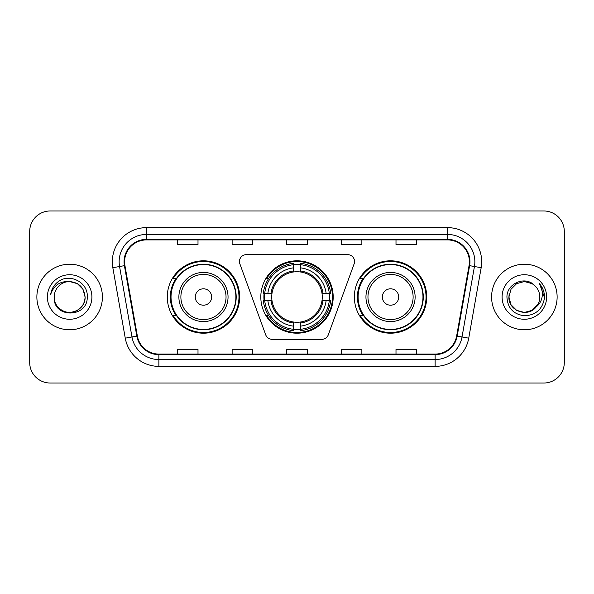<?xml version="1.0" encoding="UTF-8"?>
<svg xmlns="http://www.w3.org/2000/svg" width="594" height="594" viewBox="0 0 594 594"><rect width="100%" height="100%" fill="white"/><g stroke="black" fill="none" stroke-linecap="round" stroke-linejoin="round"><path stroke-width="0.89" d="M239.456 261.494A6.831 6.831 0 0 0 239.865 263.833L265.711 334.838A6.831 6.831 0 0 0 272.126 339.33L321.874 339.33A6.831 6.831 0 0 0 328.289 334.838L354.135 263.833A6.831 6.831 0 0 0 347.72 254.67L246.28 254.67A6.831 6.831 0 0 0 239.456 261.494M354.351 297A36.189 36.189 0 0 0 390.54 333.189A36.189 36.189 0 0 0 426.722 297A36.189 36.189 0 0 0 390.54 260.811A36.189 36.189 0 0 0 354.351 297M260.811 297A36.189 36.189 0 0 0 297 333.189A36.189 36.189 0 0 0 333.189 297A36.189 36.189 0 0 0 297 260.811A36.189 36.189 0 0 0 260.811 297M167.278 297A36.189 36.189 0 0 0 203.46 333.189A36.189 36.189 0 0 0 239.649 297A36.189 36.189 0 0 0 203.46 260.811A36.189 36.189 0 0 0 167.278 297M175.958 315.436A33.116 33.116 0 0 1 175.958 278.564M264.063 300.416A33.116 33.116 0 0 1 264.063 293.584M363.031 315.436A33.116 33.116 0 0 1 363.031 278.564M29.7 231.452L29.7 362.548A20.486 20.486 0 0 0 50.186 383.026L543.814 383.026A20.486 20.486 0 0 0 564.3 362.548L564.3 231.452A20.486 20.486 0 0 0 543.814 210.974L50.186 210.974A20.486 20.486 0 0 0 29.7 231.452L29.7 362.548M36.873 297A32.774 32.774 0 0 0 69.639 329.774A32.774 32.774 0 0 0 102.413 297A32.774 32.774 0 0 0 69.639 264.226A32.774 32.774 0 0 0 36.873 297A32.774 32.774 0 0 0 69.639 329.774A32.774 32.774 0 0 0 102.413 297A32.774 32.774 0 0 0 69.639 264.226A32.774 32.774 0 0 0 36.873 297M491.587 297A32.774 32.774 0 0 0 524.361 329.774A32.774 32.774 0 0 0 557.127 297A32.774 32.774 0 0 0 524.361 264.226A32.774 32.774 0 0 0 491.587 297A32.774 32.774 0 0 0 524.361 329.774A32.774 32.774 0 0 0 557.127 297A32.774 32.774 0 0 0 524.361 264.226A32.774 32.774 0 0 0 491.587 297M124.606 261.768A21.852 21.852 0 0 1 146.451 239.924L447.549 239.924A21.852 21.852 0 0 1 469.067 265.563L456.638 336.026A21.852 21.852 0 0 1 435.127 354.076L158.873 354.076A21.852 21.852 0 0 1 137.363 336.026L124.933 265.563A21.852 21.852 0 0 1 124.606 261.768M124.057 261.768A22.394 22.394 0 0 0 124.398 265.659L136.82 336.122A22.394 22.394 0 0 0 158.873 354.625L435.127 354.625A22.394 22.394 0 0 0 457.18 336.122L469.602 265.659A22.394 22.394 0 0 0 447.549 239.375L146.451 239.375A22.394 22.394 0 0 0 124.057 261.768M112.83 267.701A34.14 34.14 0 0 1 146.451 227.628L447.549 227.628A34.14 34.14 0 0 1 481.17 267.701L468.74 338.157A34.14 34.14 0 0 1 435.127 366.372L158.873 366.372A34.14 34.14 0 0 1 125.26 338.157L112.83 267.701L119.557 266.513A27.309 27.309 0 0 1 146.451 234.459L447.549 234.459A27.309 27.309 0 0 1 474.443 266.513L462.021 336.976A27.309 27.309 0 0 1 435.127 359.541L158.873 359.541A27.309 27.309 0 0 1 131.979 336.976L119.557 266.513A27.309 27.309 0 0 1 119.142 261.768M543.814 210.974L50.186 210.974M50.186 383.026L543.814 383.026M564.3 362.548L564.3 231.452M286.761 239.924L286.761 244.542L307.239 244.542L307.239 239.924M232.135 239.924L232.135 244.542L252.621 244.542L252.621 239.924M177.517 239.924L177.517 244.542L198.002 244.542L198.002 239.924M341.379 239.924L341.379 244.542L361.865 244.542L361.865 239.924M395.998 239.924L395.998 244.542L416.483 244.542L416.483 239.924M307.239 354.076L307.239 349.458L286.761 349.458L286.761 354.076M252.621 354.076L252.621 349.458L232.135 349.458L232.135 354.076M198.002 354.076L198.002 349.458L177.517 349.458L177.517 354.076M361.865 354.076L361.865 349.458L341.379 349.458L341.379 354.076M416.483 354.076L416.483 349.458L395.998 349.458L395.998 354.076M54.21 297A15.437 15.437 0 0 1 69.639 281.563C79.017 282.477 84.162 287.622 85.076 297L83.011 289.285L77.361 283.635L69.639 281.563L77.361 283.635L83.011 289.285L85.076 297L83.011 289.285L77.361 283.635L69.639 281.563L77.361 283.635L83.011 289.285L85.076 297L83.011 289.285L77.361 283.635L69.639 281.563L77.361 283.635L83.011 289.285L85.076 297C84.868 302.821 82.291 307.276 77.361 310.365C67.738 316.528 53.683 308.412 54.21 297C52.769 318.57 87.934 318.072 87.244 297C88.432 282.239 69.26 272.676 57.908 281.89C53.891 285.105 51.492 289.241 50.705 294.297C53.883 285.239 60.194 280.999 69.639 281.563L77.361 283.635L83.011 289.285L85.076 297C84.868 302.821 82.291 307.276 77.361 310.365C67.738 316.528 53.683 308.412 54.21 297C53.683 308.412 67.738 316.528 77.361 310.365C82.291 307.276 84.868 302.821 85.076 297C85.892 311.078 65.622 318.057 57.581 306.63M47.379 297A22.26 22.26 0 0 0 69.639 319.26A22.26 22.26 0 0 0 91.907 297A22.26 22.26 0 0 0 69.639 274.74A22.26 22.26 0 0 0 47.379 297M52.963 287.63L53.185 287.244M300.416 329.321L300.416 330.695A33.865 33.865 0 0 0 330.695 300.416L329.321 300.416A32.499 32.499 0 0 1 300.416 329.321L300.416 326.158A29.358 29.358 0 0 0 326.158 300.416L322.03 300.416A25.26 25.26 0 0 0 300.416 271.97L300.416 264.679A32.499 32.499 0 0 1 329.321 293.584L330.695 293.584A33.865 33.865 0 0 0 300.416 263.305L300.416 264.679M264.679 300.416L263.305 300.416A33.865 33.865 0 0 0 293.584 330.695L293.584 329.321A32.499 32.499 0 0 1 264.679 300.416L267.842 300.416A29.358 29.358 0 0 0 293.584 326.158L293.584 322.03A25.26 25.26 0 0 0 322.03 300.416L323.039 300.416A26.262 26.262 0 0 1 300.416 323.039L300.416 326.158M293.584 264.679L293.584 263.305A33.865 33.865 0 0 0 263.305 293.584L264.679 293.584A32.499 32.499 0 0 1 293.584 264.679L293.584 267.842A29.358 29.358 0 0 0 267.842 293.584L271.97 293.584A25.26 25.26 0 0 0 293.584 322.03L293.584 323.039A26.262 26.262 0 0 1 270.961 300.416L267.842 300.416M264.746 300.416A32.432 32.432 0 0 1 264.746 293.584M300.416 264.746A32.432 32.432 0 0 0 293.584 264.746M329.254 293.584A32.432 32.432 0 0 1 329.254 300.416M329.321 293.584L326.158 293.584A29.358 29.358 0 0 0 300.416 267.842M326.158 300.416L329.321 300.416M293.584 326.158L293.584 329.321M322.03 293.584L326.158 293.584M300.416 322.074L300.416 323.039M293.584 322.03A25.26 25.26 0 0 1 271.97 300.416L270.961 300.416M300.416 329.254A32.432 32.432 0 0 1 293.584 329.254M267.842 293.584L264.679 293.584M293.584 271.926L293.584 267.842M300.416 271.97A25.26 25.26 0 0 0 271.97 293.584L270.961 293.584A26.262 26.262 0 0 1 293.584 270.961M300.416 271.926L300.416 270.961A26.262 26.262 0 0 1 323.039 293.584M268.592 278.564L266.654 278.564A35.506 35.506 0 0 1 332.506 297A35.506 35.506 0 0 1 266.654 315.436L268.592 315.436M211.657 297A8.19 8.19 0 0 0 203.46 288.81A8.19 8.19 0 0 0 195.27 297A8.19 8.19 0 0 0 203.46 305.19A8.19 8.19 0 0 0 211.657 297M228.044 297A24.577 24.577 0 0 0 203.46 272.423A24.577 24.577 0 0 0 178.883 297A24.577 24.577 0 0 0 203.46 321.577A24.577 24.577 0 0 0 228.044 297A24.577 24.577 0 0 1 203.46 321.577A24.577 24.577 0 0 1 178.883 297M235.892 297A32.432 32.432 0 0 0 203.46 264.568A32.432 32.432 0 0 0 171.027 297A32.432 32.432 0 0 0 203.46 329.432A32.432 32.432 0 0 0 235.892 297M238.966 297A35.506 35.506 0 0 1 173.121 315.436L176.411 315.436A32.737 32.737 0 0 0 236.197 297.082A32.737 32.737 0 0 0 176.411 278.564L173.121 278.564A35.506 35.506 0 0 1 238.966 297M398.73 297A8.19 8.19 0 0 0 390.54 288.81A8.19 8.19 0 0 0 382.343 297A8.19 8.19 0 0 0 390.54 305.19A8.19 8.19 0 0 0 398.73 297M415.117 297A24.577 24.577 0 0 0 390.54 272.423A24.577 24.577 0 0 0 365.956 297A24.577 24.577 0 0 0 390.54 321.577A24.577 24.577 0 0 0 415.117 297A24.577 24.577 0 0 1 390.54 321.577A24.577 24.577 0 0 1 365.956 297M422.973 297A32.432 32.432 0 0 0 390.54 264.568A32.432 32.432 0 0 0 358.108 297A32.432 32.432 0 0 0 390.54 329.432A32.432 32.432 0 0 0 422.973 297M426.039 297A35.506 35.506 0 0 1 360.194 315.436L363.483 315.436A32.737 32.737 0 0 0 423.277 297.082A32.737 32.737 0 0 0 363.483 278.564L360.194 278.564A35.506 35.506 0 0 1 426.039 297M532.076 310.365A15.437 15.437 0 0 0 539.79 297C539.701 292.345 537.926 288.454 534.466 285.335C524.977 275.408 506.764 283.598 506.934 297C507.632 308.271 513.602 314.545 524.858 315.815C535.937 315.013 542.471 309.125 544.453 298.158L544.49 297C544.431 291.936 542.745 287.496 539.434 283.665C541.951 287.793 542.842 292.241 542.092 297C541.394 301.002 539.463 304.262 536.293 306.786C538.587 303.928 539.753 300.668 539.79 297M516.639 310.365L524.361 312.437L532.076 310.365L536.107 307.009L532.076 310.365L524.361 312.437L516.639 310.365L510.989 304.715L508.924 297L510.989 304.715L516.639 310.365L524.361 312.437L532.076 310.365L538.067 304.091L536.293 306.786L538.067 304.091L532.105 310.35M536.107 307.009L532.076 310.365L524.361 312.437L516.639 310.365L510.989 304.715L508.924 297L510.989 304.715L516.639 310.365L524.361 312.437L532.076 310.365L536.107 307.009L532.358 310.202M536.293 306.786L535.87 307.284C527.494 317.894 508.137 310.684 508.924 297L510.989 304.715L516.639 310.365L524.361 312.437L532.076 310.365L538.067 304.091L532.076 310.365L524.361 312.437L516.639 310.365L510.989 304.715L508.924 297L510.989 289.285L516.639 283.635L524.361 281.563L532.076 283.635L534.466 285.335L532.076 283.635L524.361 281.563L516.639 283.635L510.989 289.285L508.924 297L510.989 289.285L516.639 283.635L524.361 281.563L532.076 283.635L534.466 285.335M502.093 297A22.26 22.26 0 0 0 524.361 319.26A22.26 22.26 0 0 0 546.621 297A22.26 22.26 0 0 0 524.361 274.74A22.26 22.26 0 0 0 502.093 297M508.924 297L509.095 294.721M539.582 283.835L544.475 297.587M447.549 227.628L447.549 239.375M119.557 266.513L124.398 265.659M158.873 366.372L158.873 354.625M435.127 354.625L435.127 366.372M457.18 336.122L468.74 338.157M125.26 338.157L136.82 336.122M469.602 265.659L481.17 267.701M146.451 227.628L146.451 239.375M300.416 322.03A25.26 25.26 0 0 0 322.03 300.416M329.559 300.416A32.737 32.737 0 0 0 329.559 293.584M300.416 264.441A32.737 32.737 0 0 0 293.584 264.441M293.584 329.559A32.737 32.737 0 0 0 300.416 329.559M226.039 297A22.579 22.579 0 0 0 203.46 274.421A22.579 22.579 0 0 0 180.88 297A22.579 22.579 0 0 0 203.46 319.579A22.579 22.579 0 0 0 226.039 297M413.12 297A22.579 22.579 0 0 0 390.54 274.421A22.579 22.579 0 0 0 367.961 297A22.579 22.579 0 0 0 390.54 319.579A22.579 22.579 0 0 0 413.12 297"/></g></svg>
